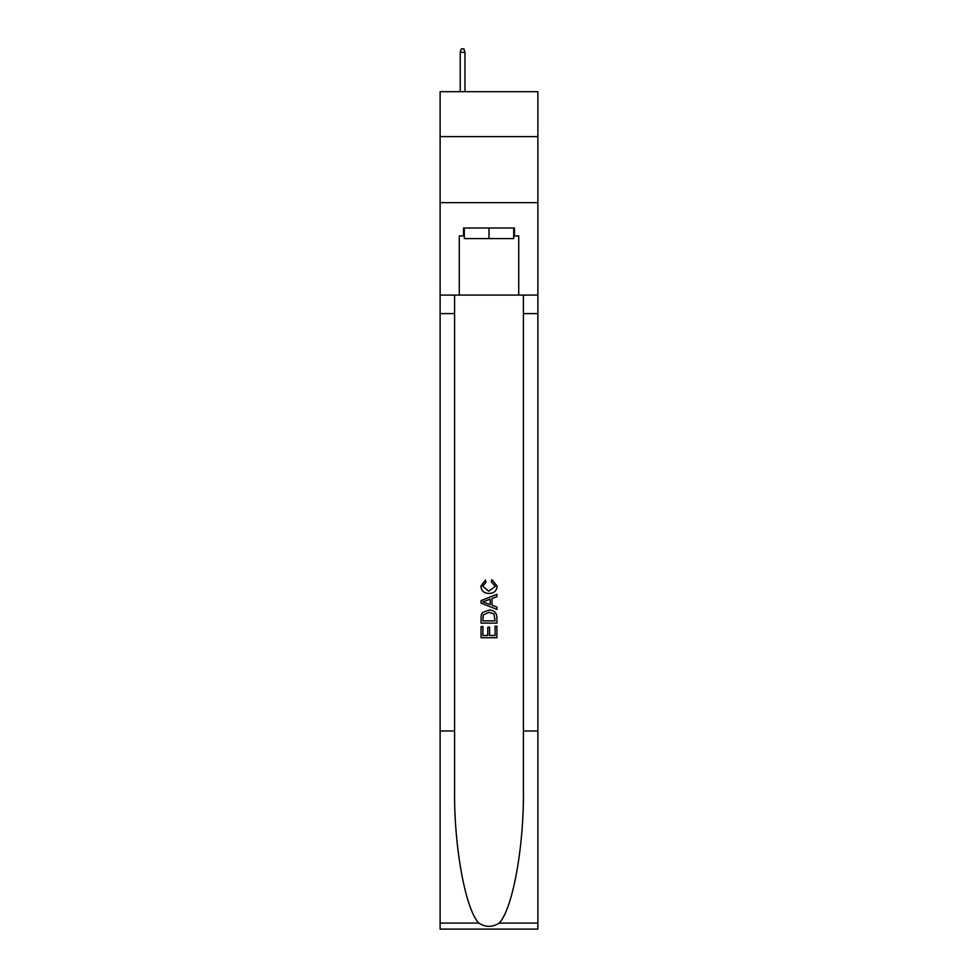 <?xml version="1.0" encoding="UTF-8"?>
<svg xmlns="http://www.w3.org/2000/svg" width="978" height="978" viewBox="0 0 978 978"><rect width="100%" height="100%" fill="white"/><g stroke="black" fill="none" stroke-linecap="round" stroke-linejoin="round"><path stroke-width="1.47" d="M537.876 136.602L537.876 91.7L440.124 91.7L440.124 136.602L537.876 136.602L537.876 202.642L440.124 202.642L440.124 136.602M513.694 228.008L513.694 238.571L464.305 238.571L464.305 228.008M489 228.008L489 238.571M495.088 626.152L495.088 635.504L489.599 635.504L495.088 635.504L495.088 626.152L496.922 626.152L496.922 637.742L481.066 637.742L481.066 626.568L481.066 637.742M487.777 627.167L487.777 635.504L482.9 635.504L487.777 635.504L487.777 627.167L489.599 627.167L489.599 635.504M482.435 612.583L481.298 614.893L482.435 612.583L488.902 610.101C493.976 610.076 496.653 612.521 496.922 617.436L496.922 623.108L481.066 623.108L481.066 617.693L481.066 623.108M491.848 579.624L491.323 581.861L491.848 579.624L497.117 586.091C496.69 590.956 493.939 593.414 488.878 593.438L488.878 593.438C484 593.34 481.335 590.908 480.87 586.14L485.467 580.027L485.956 582.265L482.692 586.25L488.866 591.201L495.296 586.299L491.323 581.861M499.22 923.073L537.876 923.073L537.876 929.1L440.124 929.1L440.124 730.982L454.587 730.982L454.587 789.882C453.89 846.178 465.308 909.075 478.78 923.073C485.589 927.413 492.399 927.413 499.22 923.073C512.692 909.075 524.11 846.178 523.413 789.882L523.413 295.099M481.066 600.614L481.066 603.133L496.922 609.428L481.066 603.133L481.066 600.614L496.922 594.318L481.066 600.614M523.413 730.982L537.876 730.982L537.876 202.642M440.124 730.982L440.124 202.642M454.587 295.099L454.587 730.982M537.876 923.073L537.876 730.982M440.124 295.099L459.281 295.099L459.281 235.93L464.305 235.93M513.694 235.93L514.489 235.93L514.489 228.008L463.511 228.008L463.511 235.93M514.489 235.93L518.719 235.93L518.719 295.099L537.876 295.099M459.281 295.099L518.719 295.099M496.922 594.318L496.922 596.69L492.044 598.499L492.044 605.248L496.922 607.057L496.922 609.428M485.821 602.961L490.21 604.575L490.21 599.172L482.9 601.873L485.821 602.961M490.21 599.172L490.21 604.575M481.066 617.693L481.298 614.893M493.963 613.866L495.088 620.871L493.963 613.866L488.878 612.338L483.23 615.04L482.9 620.871L495.088 620.871L482.9 620.871M481.066 626.568L482.9 626.568L482.9 635.504M464.966 91.7L464.966 52.335L460.21 52.335L460.21 91.7M460.21 52.335L461.261 48.9L463.902 48.9L464.966 52.335M523.413 313.596L537.876 313.596M454.587 313.596L440.124 313.596M440.124 923.073L478.78 923.073"/></g></svg>
